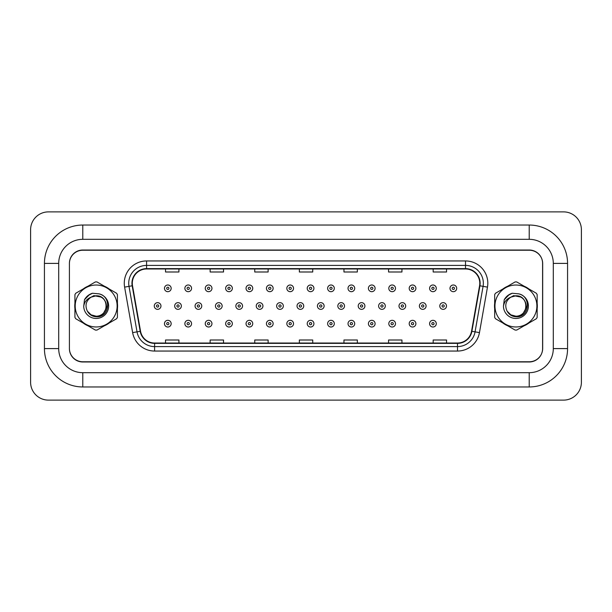 <?xml version="1.0" encoding="UTF-8"?>
<svg xmlns="http://www.w3.org/2000/svg" width="612" height="612" viewBox="0 0 612 612"><rect width="100%" height="100%" fill="white"/><g stroke="black" fill="none" stroke-linecap="round" stroke-linejoin="round"><path stroke-width="0.92" d="M74.763 306A21.412 21.412 0 0 0 74.924 308.67A21.412 21.412 0 0 1 74.924 303.33A21.412 21.412 0 0 0 74.763 306M83.24 323.06A21.412 21.412 0 0 0 87.86 325.737A21.412 21.412 0 0 1 83.24 323.06M104.484 325.737A21.412 21.412 0 0 0 109.104 323.06A21.412 21.412 0 0 1 104.484 325.737M117.412 308.67A21.412 21.412 0 0 0 117.412 303.33A21.412 21.412 0 0 1 117.412 308.67M494.504 306A21.412 21.412 0 0 0 494.672 308.67A21.412 21.412 0 0 1 494.672 303.33A21.412 21.412 0 0 0 494.504 306M502.98 323.06A21.412 21.412 0 0 0 507.608 325.737A21.412 21.412 0 0 1 502.98 323.06M524.224 325.737A21.412 21.412 0 0 0 528.852 323.06A21.412 21.412 0 0 1 524.224 325.737M537.16 308.67A21.412 21.412 0 0 0 537.16 303.33A21.412 21.412 0 0 1 537.16 308.67M132.299 283.249A14.275 14.275 0 0 1 146.574 268.974L465.51 268.974A14.275 14.275 0 0 1 479.571 285.728L471.546 331.23A14.275 14.275 0 0 1 457.493 343.026L154.599 343.026A14.275 14.275 0 0 1 140.546 331.23L132.521 285.728A14.275 14.275 0 0 1 132.299 283.249M131.947 283.249A14.634 14.634 0 0 0 132.169 285.789L140.194 331.291A14.634 14.634 0 0 0 154.599 343.378L457.493 343.378A14.634 14.634 0 0 0 471.898 331.291L479.923 285.789A14.634 14.634 0 0 0 465.51 268.622L146.574 268.622A14.634 14.634 0 0 0 131.947 283.249M124.611 287.127A22.3 22.3 0 0 1 146.574 260.949L465.51 260.949A22.3 22.3 0 0 1 487.473 287.127L479.456 332.622A22.3 22.3 0 0 1 457.493 351.051L154.599 351.051A22.3 22.3 0 0 1 132.636 332.622L124.611 287.127L129.002 286.347A17.84 17.84 0 0 1 146.574 265.409L465.51 265.409A17.84 17.84 0 0 1 483.082 286.347L475.065 331.849A17.84 17.84 0 0 1 457.493 346.591L154.599 346.591A17.84 17.84 0 0 1 137.027 331.849L129.002 286.347A17.84 17.84 0 0 1 128.734 283.249M109.104 288.94A21.412 21.412 0 0 0 104.484 286.263A21.412 21.412 0 0 1 109.104 288.94M87.86 286.263A21.412 21.412 0 0 0 83.24 288.94A21.412 21.412 0 0 1 87.86 286.263M528.852 288.94A21.412 21.412 0 0 0 524.224 286.263A21.412 21.412 0 0 1 528.852 288.94M507.608 286.263A21.412 21.412 0 0 0 502.98 288.94A21.412 21.412 0 0 1 507.608 286.263M542.683 263.627A13.38 13.38 0 0 0 529.303 250.239L82.788 250.239A13.38 13.38 0 0 0 69.408 263.627L69.408 348.373A13.38 13.38 0 0 0 82.788 361.761L529.303 361.761A13.38 13.38 0 0 0 542.683 348.373L542.683 263.627M471.898 331.291L475.065 331.849L483.082 286.347L487.473 287.127M299.352 268.974L299.352 271.996L312.732 271.996L312.732 268.974M254.745 268.974L254.745 271.996L268.132 271.996L268.132 268.974M210.138 268.974L210.138 271.996L223.525 271.996L223.525 268.974M165.531 268.974L165.531 271.996L178.918 271.996L178.918 268.974M343.959 268.974L343.959 271.996L357.339 271.996L357.339 268.974M388.566 268.974L388.566 271.996L401.946 271.996L401.946 268.974M433.174 268.974L433.174 271.996L446.553 271.996L446.553 268.974M312.732 343.026L312.732 340.004L299.352 340.004L299.352 343.026M268.132 343.026L268.132 340.004L254.745 340.004L254.745 343.026M223.525 343.026L223.525 340.004L210.138 340.004L210.138 343.026M178.918 343.026L178.918 340.004L165.531 340.004L165.531 343.026M357.339 343.026L357.339 340.004L343.959 340.004L343.959 343.026M401.946 343.026L401.946 340.004L388.566 340.004L388.566 343.026M446.553 343.026L446.553 340.004L433.174 340.004L433.174 343.026M171.161 288.336A3.343 3.343 0 0 1 167.818 291.679A3.343 3.343 0 0 1 164.475 288.336A3.343 3.343 0 0 1 167.818 284.993A3.343 3.343 0 0 1 171.161 288.336A3.343 3.343 0 0 0 167.818 284.993A3.343 3.343 0 0 0 164.475 288.336M154.278 306A3.343 3.343 0 0 1 157.621 302.657A3.343 3.343 0 0 1 160.964 306A3.343 3.343 0 0 1 157.621 309.343A3.343 3.343 0 0 1 154.278 306A3.343 3.343 0 0 0 157.621 309.343A3.343 3.343 0 0 0 160.964 306M164.475 323.664A3.343 3.343 0 0 1 167.818 320.321A3.343 3.343 0 0 1 171.161 323.664A3.343 3.343 0 0 1 167.818 327.007A3.343 3.343 0 0 1 164.475 323.664A3.343 3.343 0 0 0 167.818 327.007A3.343 3.343 0 0 0 171.161 323.664M191.556 288.336A3.343 3.343 0 0 1 188.213 291.679A3.343 3.343 0 0 1 184.87 288.336A3.343 3.343 0 0 1 188.213 284.993A3.343 3.343 0 0 1 191.556 288.336A3.343 3.343 0 0 0 188.213 284.993A3.343 3.343 0 0 0 184.87 288.336M211.951 288.336A3.343 3.343 0 0 1 208.608 291.679A3.343 3.343 0 0 1 205.257 288.336A3.343 3.343 0 0 1 208.608 284.993A3.343 3.343 0 0 1 211.951 288.336A3.343 3.343 0 0 0 208.608 284.993A3.343 3.343 0 0 0 205.257 288.336M232.346 288.336A3.343 3.343 0 0 1 229.003 291.679A3.343 3.343 0 0 1 225.652 288.336A3.343 3.343 0 0 1 229.003 284.993A3.343 3.343 0 0 1 232.346 288.336A3.343 3.343 0 0 0 229.003 284.993A3.343 3.343 0 0 0 225.652 288.336M252.741 288.336A3.343 3.343 0 0 1 249.398 291.679A3.343 3.343 0 0 1 246.047 288.336A3.343 3.343 0 0 1 249.398 284.993A3.343 3.343 0 0 1 252.741 288.336A3.343 3.343 0 0 0 249.398 284.993A3.343 3.343 0 0 0 246.047 288.336M174.672 306A3.343 3.343 0 0 1 178.016 302.657A3.343 3.343 0 0 1 181.359 306A3.343 3.343 0 0 1 178.016 309.343A3.343 3.343 0 0 1 174.672 306A3.343 3.343 0 0 0 178.016 309.343A3.343 3.343 0 0 0 181.359 306M195.067 306A3.343 3.343 0 0 1 198.41 302.657A3.343 3.343 0 0 1 201.753 306A3.343 3.343 0 0 1 198.41 309.343A3.343 3.343 0 0 1 195.067 306A3.343 3.343 0 0 0 198.41 309.343A3.343 3.343 0 0 0 201.753 306M215.455 306A3.343 3.343 0 0 1 218.805 302.657A3.343 3.343 0 0 1 222.148 306A3.343 3.343 0 0 1 218.805 309.343A3.343 3.343 0 0 1 215.455 306A3.343 3.343 0 0 0 218.805 309.343A3.343 3.343 0 0 0 222.148 306M184.87 323.664A3.343 3.343 0 0 1 188.213 320.321A3.343 3.343 0 0 1 191.556 323.664A3.343 3.343 0 0 1 188.213 327.007A3.343 3.343 0 0 1 184.87 323.664A3.343 3.343 0 0 0 188.213 327.007A3.343 3.343 0 0 0 191.556 323.664M205.257 323.664A3.343 3.343 0 0 1 208.608 320.321A3.343 3.343 0 0 1 211.951 323.664A3.343 3.343 0 0 1 208.608 327.007A3.343 3.343 0 0 1 205.257 323.664A3.343 3.343 0 0 0 208.608 327.007A3.343 3.343 0 0 0 211.951 323.664M225.652 323.664A3.343 3.343 0 0 1 229.003 320.321A3.343 3.343 0 0 1 232.346 323.664A3.343 3.343 0 0 1 229.003 327.007A3.343 3.343 0 0 1 225.652 323.664A3.343 3.343 0 0 0 229.003 327.007A3.343 3.343 0 0 0 232.346 323.664M246.047 323.664A3.343 3.343 0 0 1 249.398 320.321A3.343 3.343 0 0 1 252.741 323.664A3.343 3.343 0 0 1 249.398 327.007A3.343 3.343 0 0 1 246.047 323.664A3.343 3.343 0 0 0 249.398 327.007A3.343 3.343 0 0 0 252.741 323.664M235.85 306A3.343 3.343 0 0 1 239.2 302.657A3.343 3.343 0 0 1 242.543 306A3.343 3.343 0 0 1 239.2 309.343A3.343 3.343 0 0 1 235.85 306A3.343 3.343 0 0 0 239.2 309.343A3.343 3.343 0 0 0 242.543 306M529.212 225.04A38.365 38.365 0 0 1 567.569 263.397A38.365 38.365 0 0 0 529.212 225.04L82.788 225.04A38.365 38.365 0 0 0 44.431 263.397A38.365 38.365 0 0 1 82.788 225.04L82.788 239.315A24.09 24.09 0 0 0 58.698 263.397L58.698 348.603L58.698 263.397L44.431 263.397L44.431 348.603A38.365 38.365 0 0 0 82.788 386.96L529.212 386.96A38.365 38.365 0 0 0 567.569 348.603A38.365 38.365 0 0 1 529.212 386.96L529.212 372.685L82.788 372.685L529.212 372.685A24.09 24.09 0 0 0 553.302 348.603L553.302 263.397A24.09 24.09 0 0 0 529.212 239.315L82.788 239.315L529.212 239.315L529.212 225.04M529.212 250.017L82.788 250.017A13.38 13.38 0 0 0 69.408 263.397L69.408 348.603A13.38 13.38 0 0 0 82.788 361.983L529.212 361.983A13.38 13.38 0 0 0 542.592 348.603L542.592 263.397A13.38 13.38 0 0 0 529.212 250.017M44.431 348.603L58.698 348.603A24.09 24.09 0 0 0 82.788 372.685L82.788 386.96M581.4 229.722A17.84 17.84 0 0 0 563.56 211.882L48.44 211.882A17.84 17.84 0 0 0 30.6 229.722L30.6 382.278A17.84 17.84 0 0 0 48.44 400.118L563.56 400.118A17.84 17.84 0 0 0 581.4 382.278L581.4 229.722M567.569 348.603L567.569 263.397L553.302 263.397L553.302 348.603L567.569 348.603M107.873 305.159L103.902 312.48M101.133 297.095L93.904 295.634L87.462 299.268M527.62 305.159L523.643 312.48M520.881 297.095L513.644 295.634L507.21 299.268M106.366 305.633A10.197 10.197 0 0 0 91.066 297.172C86.07 300.729 84.8 305.319 87.248 310.934L87.386 311.179A10.197 10.197 0 0 0 96.168 316.197C109.326 316.832 109.326 295.168 96.168 295.803L91.066 297.172L96.168 295.803C109.326 295.168 109.326 316.832 96.168 316.197A10.197 10.197 0 0 0 106.366 306C105.761 299.803 102.365 296.407 96.168 295.803C109.326 295.168 109.326 316.832 96.168 316.197C109.326 316.832 109.326 295.168 96.168 295.803C109.326 295.168 109.326 316.832 96.168 316.197C109.326 316.832 109.326 295.168 96.168 295.803C109.326 295.168 109.326 316.832 96.168 316.197L91.073 314.828L87.386 311.179L91.073 314.828L96.168 316.197L91.073 314.828L87.386 311.179L91.073 314.828L96.168 316.197L91.073 314.828L87.386 311.179L91.073 314.828L96.168 316.197L91.073 314.828L87.386 311.179C89.337 314.622 92.267 316.488 96.168 316.794C109.808 317.934 111.935 296.2 98.784 293.814L92.466 293.263C88.939 294.349 86.284 296.499 84.494 299.712L83.714 306.268A12.462 12.462 0 0 0 96.168 318.462A12.462 12.462 0 0 0 98.784 293.814M96.168 326.969A20.969 20.969 0 0 0 117.137 306A20.969 20.969 0 0 0 96.168 285.031A20.969 20.969 0 0 0 75.207 306A20.969 20.969 0 0 0 96.168 326.969M96.168 330.09A24.09 24.09 0 0 0 96.964 330.075L116.624 318.722A24.09 24.09 0 0 0 117.412 317.353L117.412 294.647A24.09 24.09 0 0 0 116.624 293.278L96.964 281.925A24.09 24.09 0 0 0 95.38 281.925L75.72 293.278A24.09 24.09 0 0 0 74.924 294.647L74.924 317.353A24.09 24.09 0 0 0 75.72 318.722L95.38 330.075A24.09 24.09 0 0 0 96.168 330.09M83.714 306.268C84.433 301.877 86.889 298.847 91.066 297.172M92.389 293.286L89.543 294.517L84.51 299.689L89.543 294.517L92.389 293.286L89.543 294.517L84.494 299.712L89.543 294.517L92.389 293.286L89.543 294.517L84.51 299.689L89.543 294.517L92.389 293.286L89.543 294.517L84.494 299.712L89.543 294.517L92.466 293.263L87.883 295.65M526.106 305.633A10.197 10.197 0 0 0 510.813 297.172C505.818 300.729 504.548 305.319 506.996 310.934L507.134 311.179A10.197 10.197 0 0 0 515.916 316.197C529.074 316.832 529.074 295.168 515.916 295.803L510.813 297.172L515.916 295.803C529.074 295.168 529.074 316.832 515.916 316.197A10.197 10.197 0 0 0 526.113 306C525.509 299.803 522.112 296.407 515.916 295.803C529.074 295.168 529.074 316.832 515.916 316.197C529.074 316.832 529.074 295.168 515.916 295.803C529.074 295.168 529.074 316.832 515.916 316.197C529.074 316.832 529.074 295.168 515.916 295.803C529.074 295.168 529.074 316.832 515.916 316.197L510.821 314.828L507.134 311.179L510.821 314.828L515.916 316.197L510.821 314.828L507.134 311.179L510.821 314.828L515.916 316.197L510.821 314.828L507.134 311.179L510.821 314.828L515.916 316.197L510.821 314.828L507.134 311.179C509.085 314.622 512.014 316.488 515.916 316.794C529.556 317.934 531.683 296.2 518.532 293.814L512.213 293.263C508.687 294.349 506.032 296.499 504.242 299.712L503.454 306.268A12.462 12.462 0 0 0 515.916 318.462A12.462 12.462 0 0 0 518.532 293.814M515.916 326.969A20.969 20.969 0 0 0 536.885 306A20.969 20.969 0 0 0 515.916 285.031A20.969 20.969 0 0 0 494.955 306A20.969 20.969 0 0 0 515.916 326.969M515.916 330.09A24.09 24.09 0 0 0 516.704 330.075L536.372 318.722A24.09 24.09 0 0 0 537.16 317.353L537.16 294.647A24.09 24.09 0 0 0 536.372 293.278L516.704 281.925A24.09 24.09 0 0 0 515.128 281.925L495.46 293.278A24.09 24.09 0 0 0 494.672 294.647L494.672 317.353A24.09 24.09 0 0 0 495.46 318.722L515.128 330.075A24.09 24.09 0 0 0 515.916 330.09M503.454 306.268C504.181 301.877 506.629 298.847 510.813 297.172M512.137 293.286L509.283 294.517L504.242 299.712L509.283 294.517L512.137 293.286L509.283 294.517L504.257 299.689L509.283 294.517L512.137 293.286L509.283 294.517L504.257 299.689L509.283 294.517L512.137 293.286L509.283 294.517L504.242 299.712L509.283 294.517L512.213 293.263L507.623 295.65M273.136 288.336A3.343 3.343 0 0 1 269.785 291.679A3.343 3.343 0 0 1 266.442 288.336A3.343 3.343 0 0 1 269.785 284.993A3.343 3.343 0 0 1 273.136 288.336A3.343 3.343 0 0 0 269.785 284.993A3.343 3.343 0 0 0 266.442 288.336M293.531 288.336A3.343 3.343 0 0 1 290.18 291.679A3.343 3.343 0 0 1 286.837 288.336A3.343 3.343 0 0 1 290.18 284.993A3.343 3.343 0 0 1 293.531 288.336A3.343 3.343 0 0 0 290.18 284.993A3.343 3.343 0 0 0 286.837 288.336M313.925 288.336A3.343 3.343 0 0 1 310.575 291.679A3.343 3.343 0 0 1 307.232 288.336A3.343 3.343 0 0 1 310.575 284.993A3.343 3.343 0 0 1 313.925 288.336A3.343 3.343 0 0 0 310.575 284.993A3.343 3.343 0 0 0 307.232 288.336M334.313 288.336A3.343 3.343 0 0 1 330.97 291.679A3.343 3.343 0 0 1 327.627 288.336A3.343 3.343 0 0 1 330.97 284.993A3.343 3.343 0 0 1 334.313 288.336A3.343 3.343 0 0 0 330.97 284.993A3.343 3.343 0 0 0 327.627 288.336M256.244 306A3.343 3.343 0 0 1 259.595 302.657A3.343 3.343 0 0 1 262.938 306A3.343 3.343 0 0 1 259.595 309.343A3.343 3.343 0 0 1 256.244 306A3.343 3.343 0 0 0 259.595 309.343A3.343 3.343 0 0 0 262.938 306M276.639 306A3.343 3.343 0 0 1 279.982 302.657A3.343 3.343 0 0 1 283.333 306A3.343 3.343 0 0 1 279.982 309.343A3.343 3.343 0 0 1 276.639 306A3.343 3.343 0 0 0 279.982 309.343A3.343 3.343 0 0 0 283.333 306M297.034 306A3.343 3.343 0 0 1 300.377 302.657A3.343 3.343 0 0 1 303.728 306A3.343 3.343 0 0 1 300.377 309.343A3.343 3.343 0 0 1 297.034 306A3.343 3.343 0 0 0 300.377 309.343A3.343 3.343 0 0 0 303.728 306M317.429 306A3.343 3.343 0 0 1 320.772 302.657A3.343 3.343 0 0 1 324.123 306A3.343 3.343 0 0 1 320.772 309.343A3.343 3.343 0 0 1 317.429 306A3.343 3.343 0 0 0 320.772 309.343A3.343 3.343 0 0 0 324.123 306M266.442 323.664A3.343 3.343 0 0 1 269.785 320.321A3.343 3.343 0 0 1 273.136 323.664A3.343 3.343 0 0 1 269.785 327.007A3.343 3.343 0 0 1 266.442 323.664A3.343 3.343 0 0 0 269.785 327.007A3.343 3.343 0 0 0 273.136 323.664M286.837 323.664A3.343 3.343 0 0 1 290.18 320.321A3.343 3.343 0 0 1 293.531 323.664A3.343 3.343 0 0 1 290.18 327.007A3.343 3.343 0 0 1 286.837 323.664A3.343 3.343 0 0 0 290.18 327.007A3.343 3.343 0 0 0 293.531 323.664M307.232 323.664A3.343 3.343 0 0 1 310.575 320.321A3.343 3.343 0 0 1 313.925 323.664A3.343 3.343 0 0 1 310.575 327.007A3.343 3.343 0 0 1 307.232 323.664A3.343 3.343 0 0 0 310.575 327.007A3.343 3.343 0 0 0 313.925 323.664M354.708 288.336A3.343 3.343 0 0 1 351.365 291.679A3.343 3.343 0 0 1 348.021 288.336A3.343 3.343 0 0 1 351.365 284.993A3.343 3.343 0 0 1 354.708 288.336A3.343 3.343 0 0 0 351.365 284.993A3.343 3.343 0 0 0 348.021 288.336M375.102 288.336A3.343 3.343 0 0 1 371.759 291.679A3.343 3.343 0 0 1 368.416 288.336A3.343 3.343 0 0 1 371.759 284.993A3.343 3.343 0 0 1 375.102 288.336A3.343 3.343 0 0 0 371.759 284.993A3.343 3.343 0 0 0 368.416 288.336M395.497 288.336A3.343 3.343 0 0 1 392.154 291.679A3.343 3.343 0 0 1 388.804 288.336A3.343 3.343 0 0 1 392.154 284.993A3.343 3.343 0 0 1 395.497 288.336A3.343 3.343 0 0 0 392.154 284.993A3.343 3.343 0 0 0 388.804 288.336M415.892 288.336A3.343 3.343 0 0 1 412.549 291.679A3.343 3.343 0 0 1 409.198 288.336A3.343 3.343 0 0 1 412.549 284.993A3.343 3.343 0 0 1 415.892 288.336A3.343 3.343 0 0 0 412.549 284.993A3.343 3.343 0 0 0 409.198 288.336M436.287 288.336A3.343 3.343 0 0 1 432.944 291.679A3.343 3.343 0 0 1 429.593 288.336A3.343 3.343 0 0 1 432.944 284.993A3.343 3.343 0 0 1 436.287 288.336A3.343 3.343 0 0 0 432.944 284.993A3.343 3.343 0 0 0 429.593 288.336M456.682 288.336A3.343 3.343 0 0 1 453.331 291.679A3.343 3.343 0 0 1 449.988 288.336A3.343 3.343 0 0 1 453.331 284.993A3.343 3.343 0 0 1 456.682 288.336A3.343 3.343 0 0 0 453.331 284.993A3.343 3.343 0 0 0 449.988 288.336M337.824 306A3.343 3.343 0 0 1 341.167 302.657A3.343 3.343 0 0 1 344.51 306A3.343 3.343 0 0 1 341.167 309.343A3.343 3.343 0 0 1 337.824 306A3.343 3.343 0 0 0 341.167 309.343A3.343 3.343 0 0 0 344.51 306M358.219 306A3.343 3.343 0 0 1 361.562 302.657A3.343 3.343 0 0 1 364.905 306A3.343 3.343 0 0 1 361.562 309.343A3.343 3.343 0 0 1 358.219 306A3.343 3.343 0 0 0 361.562 309.343A3.343 3.343 0 0 0 364.905 306M378.614 306A3.343 3.343 0 0 1 381.957 302.657A3.343 3.343 0 0 1 385.3 306A3.343 3.343 0 0 1 381.957 309.343A3.343 3.343 0 0 1 378.614 306A3.343 3.343 0 0 0 381.957 309.343A3.343 3.343 0 0 0 385.3 306M399.001 306A3.343 3.343 0 0 1 402.352 302.657A3.343 3.343 0 0 1 405.695 306A3.343 3.343 0 0 1 402.352 309.343A3.343 3.343 0 0 1 399.001 306A3.343 3.343 0 0 0 402.352 309.343A3.343 3.343 0 0 0 405.695 306M419.396 306A3.343 3.343 0 0 1 422.747 302.657A3.343 3.343 0 0 1 426.09 306A3.343 3.343 0 0 1 422.747 309.343A3.343 3.343 0 0 1 419.396 306A3.343 3.343 0 0 0 422.747 309.343A3.343 3.343 0 0 0 426.09 306M439.791 306A3.343 3.343 0 0 1 443.142 302.657A3.343 3.343 0 0 1 446.485 306A3.343 3.343 0 0 1 443.142 309.343A3.343 3.343 0 0 1 439.791 306A3.343 3.343 0 0 0 443.142 309.343A3.343 3.343 0 0 0 446.485 306M327.627 323.664A3.343 3.343 0 0 1 330.97 320.321A3.343 3.343 0 0 1 334.313 323.664A3.343 3.343 0 0 1 330.97 327.007A3.343 3.343 0 0 1 327.627 323.664A3.343 3.343 0 0 0 330.97 327.007A3.343 3.343 0 0 0 334.313 323.664M348.021 323.664A3.343 3.343 0 0 1 351.365 320.321A3.343 3.343 0 0 1 354.708 323.664A3.343 3.343 0 0 1 351.365 327.007A3.343 3.343 0 0 1 348.021 323.664A3.343 3.343 0 0 0 351.365 327.007A3.343 3.343 0 0 0 354.708 323.664M368.416 323.664A3.343 3.343 0 0 1 371.759 320.321A3.343 3.343 0 0 1 375.102 323.664A3.343 3.343 0 0 1 371.759 327.007A3.343 3.343 0 0 1 368.416 323.664A3.343 3.343 0 0 0 371.759 327.007A3.343 3.343 0 0 0 375.102 323.664M388.804 323.664A3.343 3.343 0 0 1 392.154 320.321A3.343 3.343 0 0 1 395.497 323.664A3.343 3.343 0 0 1 392.154 327.007A3.343 3.343 0 0 1 388.804 323.664A3.343 3.343 0 0 0 392.154 327.007A3.343 3.343 0 0 0 395.497 323.664M409.198 323.664A3.343 3.343 0 0 1 412.549 320.321A3.343 3.343 0 0 1 415.892 323.664A3.343 3.343 0 0 1 412.549 327.007A3.343 3.343 0 0 1 409.198 323.664A3.343 3.343 0 0 0 412.549 327.007A3.343 3.343 0 0 0 415.892 323.664M429.593 323.664A3.343 3.343 0 0 1 432.944 320.321A3.343 3.343 0 0 1 436.287 323.664A3.343 3.343 0 0 1 432.944 327.007A3.343 3.343 0 0 1 429.593 323.664A3.343 3.343 0 0 0 432.944 327.007A3.343 3.343 0 0 0 436.287 323.664M465.51 260.949L465.51 268.622M129.002 286.347L132.169 285.789M154.599 351.051L154.599 343.378M457.493 343.378L457.493 351.051M132.636 332.622L140.194 331.291M479.923 285.789L483.082 286.347M146.574 260.949L146.574 268.622M475.065 331.849L479.456 332.622M166.701 288.336A1.117 1.117 0 0 0 167.818 289.453A1.117 1.117 0 0 0 168.935 288.336A1.117 1.117 0 0 0 167.818 287.219A1.117 1.117 0 0 0 166.701 288.336M158.738 306A1.117 1.117 0 0 0 157.621 304.883A1.117 1.117 0 0 0 156.504 306A1.117 1.117 0 0 0 157.621 307.117A1.117 1.117 0 0 0 158.738 306M168.935 323.664A1.117 1.117 0 0 0 167.818 322.547A1.117 1.117 0 0 0 166.701 323.664A1.117 1.117 0 0 0 167.818 324.781A1.117 1.117 0 0 0 168.935 323.664M187.096 288.336A1.117 1.117 0 0 0 188.213 289.453A1.117 1.117 0 0 0 189.33 288.336A1.117 1.117 0 0 0 188.213 287.219A1.117 1.117 0 0 0 187.096 288.336M207.491 288.336A1.117 1.117 0 0 0 208.608 289.453A1.117 1.117 0 0 0 209.725 288.336A1.117 1.117 0 0 0 208.608 287.219A1.117 1.117 0 0 0 207.491 288.336M227.886 288.336A1.117 1.117 0 0 0 229.003 289.453A1.117 1.117 0 0 0 230.112 288.336A1.117 1.117 0 0 0 229.003 287.219A1.117 1.117 0 0 0 227.886 288.336M248.281 288.336A1.117 1.117 0 0 0 249.398 289.453A1.117 1.117 0 0 0 250.507 288.336A1.117 1.117 0 0 0 249.398 287.219A1.117 1.117 0 0 0 248.281 288.336M179.132 306A1.117 1.117 0 0 0 178.016 304.883A1.117 1.117 0 0 0 176.899 306A1.117 1.117 0 0 0 178.016 307.117A1.117 1.117 0 0 0 179.132 306M199.527 306A1.117 1.117 0 0 0 198.41 304.883A1.117 1.117 0 0 0 197.293 306A1.117 1.117 0 0 0 198.41 307.117A1.117 1.117 0 0 0 199.527 306M219.922 306A1.117 1.117 0 0 0 218.805 304.883A1.117 1.117 0 0 0 217.688 306A1.117 1.117 0 0 0 218.805 307.117A1.117 1.117 0 0 0 219.922 306M189.33 323.664A1.117 1.117 0 0 0 188.213 322.547A1.117 1.117 0 0 0 187.096 323.664A1.117 1.117 0 0 0 188.213 324.781A1.117 1.117 0 0 0 189.33 323.664M209.725 323.664A1.117 1.117 0 0 0 208.608 322.547A1.117 1.117 0 0 0 207.491 323.664A1.117 1.117 0 0 0 208.608 324.781A1.117 1.117 0 0 0 209.725 323.664M230.112 323.664A1.117 1.117 0 0 0 229.003 322.547A1.117 1.117 0 0 0 227.886 323.664A1.117 1.117 0 0 0 229.003 324.781A1.117 1.117 0 0 0 230.112 323.664M250.507 323.664A1.117 1.117 0 0 0 249.398 322.547A1.117 1.117 0 0 0 248.281 323.664A1.117 1.117 0 0 0 249.398 324.781A1.117 1.117 0 0 0 250.507 323.664M240.309 306A1.117 1.117 0 0 0 239.2 304.883A1.117 1.117 0 0 0 238.083 306A1.117 1.117 0 0 0 239.2 307.117A1.117 1.117 0 0 0 240.309 306M268.676 288.336A1.117 1.117 0 0 0 269.785 289.453A1.117 1.117 0 0 0 270.902 288.336A1.117 1.117 0 0 0 269.785 287.219A1.117 1.117 0 0 0 268.676 288.336M289.071 288.336A1.117 1.117 0 0 0 290.18 289.453A1.117 1.117 0 0 0 291.297 288.336A1.117 1.117 0 0 0 290.18 287.219A1.117 1.117 0 0 0 289.071 288.336M309.458 288.336A1.117 1.117 0 0 0 310.575 289.453A1.117 1.117 0 0 0 311.692 288.336A1.117 1.117 0 0 0 310.575 287.219A1.117 1.117 0 0 0 309.458 288.336M329.853 288.336A1.117 1.117 0 0 0 330.97 289.453A1.117 1.117 0 0 0 332.087 288.336A1.117 1.117 0 0 0 330.97 287.219A1.117 1.117 0 0 0 329.853 288.336M260.704 306A1.117 1.117 0 0 0 259.595 304.883A1.117 1.117 0 0 0 258.478 306A1.117 1.117 0 0 0 259.595 307.117A1.117 1.117 0 0 0 260.704 306M281.099 306A1.117 1.117 0 0 0 279.982 304.883A1.117 1.117 0 0 0 278.873 306A1.117 1.117 0 0 0 279.982 307.117A1.117 1.117 0 0 0 281.099 306M301.494 306A1.117 1.117 0 0 0 300.377 304.883A1.117 1.117 0 0 0 299.268 306A1.117 1.117 0 0 0 300.377 307.117A1.117 1.117 0 0 0 301.494 306M321.889 306A1.117 1.117 0 0 0 320.772 304.883A1.117 1.117 0 0 0 319.655 306A1.117 1.117 0 0 0 320.772 307.117A1.117 1.117 0 0 0 321.889 306M270.902 323.664A1.117 1.117 0 0 0 269.785 322.547A1.117 1.117 0 0 0 268.676 323.664A1.117 1.117 0 0 0 269.785 324.781A1.117 1.117 0 0 0 270.902 323.664M291.297 323.664A1.117 1.117 0 0 0 290.18 322.547A1.117 1.117 0 0 0 289.071 323.664A1.117 1.117 0 0 0 290.18 324.781A1.117 1.117 0 0 0 291.297 323.664M311.692 323.664A1.117 1.117 0 0 0 310.575 322.547A1.117 1.117 0 0 0 309.458 323.664A1.117 1.117 0 0 0 310.575 324.781A1.117 1.117 0 0 0 311.692 323.664M350.248 288.336A1.117 1.117 0 0 0 351.365 289.453A1.117 1.117 0 0 0 352.481 288.336A1.117 1.117 0 0 0 351.365 287.219A1.117 1.117 0 0 0 350.248 288.336M370.642 288.336A1.117 1.117 0 0 0 371.759 289.453A1.117 1.117 0 0 0 372.876 288.336A1.117 1.117 0 0 0 371.759 287.219A1.117 1.117 0 0 0 370.642 288.336M391.037 288.336A1.117 1.117 0 0 0 392.154 289.453A1.117 1.117 0 0 0 393.271 288.336A1.117 1.117 0 0 0 392.154 287.219A1.117 1.117 0 0 0 391.037 288.336M411.432 288.336A1.117 1.117 0 0 0 412.549 289.453A1.117 1.117 0 0 0 413.658 288.336A1.117 1.117 0 0 0 412.549 287.219A1.117 1.117 0 0 0 411.432 288.336M431.827 288.336A1.117 1.117 0 0 0 432.944 289.453A1.117 1.117 0 0 0 434.053 288.336A1.117 1.117 0 0 0 432.944 287.219A1.117 1.117 0 0 0 431.827 288.336M452.222 288.336A1.117 1.117 0 0 0 453.331 289.453A1.117 1.117 0 0 0 454.448 288.336A1.117 1.117 0 0 0 453.331 287.219A1.117 1.117 0 0 0 452.222 288.336M342.284 306A1.117 1.117 0 0 0 341.167 304.883A1.117 1.117 0 0 0 340.05 306A1.117 1.117 0 0 0 341.167 307.117A1.117 1.117 0 0 0 342.284 306M362.679 306A1.117 1.117 0 0 0 361.562 304.883A1.117 1.117 0 0 0 360.445 306A1.117 1.117 0 0 0 361.562 307.117A1.117 1.117 0 0 0 362.679 306M383.074 306A1.117 1.117 0 0 0 381.957 304.883A1.117 1.117 0 0 0 380.84 306A1.117 1.117 0 0 0 381.957 307.117A1.117 1.117 0 0 0 383.074 306M403.469 306A1.117 1.117 0 0 0 402.352 304.883A1.117 1.117 0 0 0 401.235 306A1.117 1.117 0 0 0 402.352 307.117A1.117 1.117 0 0 0 403.469 306M423.856 306A1.117 1.117 0 0 0 422.747 304.883A1.117 1.117 0 0 0 421.63 306A1.117 1.117 0 0 0 422.747 307.117A1.117 1.117 0 0 0 423.856 306M444.251 306A1.117 1.117 0 0 0 443.142 304.883A1.117 1.117 0 0 0 442.025 306A1.117 1.117 0 0 0 443.142 307.117A1.117 1.117 0 0 0 444.251 306M332.087 323.664A1.117 1.117 0 0 0 330.97 322.547A1.117 1.117 0 0 0 329.853 323.664A1.117 1.117 0 0 0 330.97 324.781A1.117 1.117 0 0 0 332.087 323.664M352.481 323.664A1.117 1.117 0 0 0 351.365 322.547A1.117 1.117 0 0 0 350.248 323.664A1.117 1.117 0 0 0 351.365 324.781A1.117 1.117 0 0 0 352.481 323.664M372.876 323.664A1.117 1.117 0 0 0 371.759 322.547A1.117 1.117 0 0 0 370.642 323.664A1.117 1.117 0 0 0 371.759 324.781A1.117 1.117 0 0 0 372.876 323.664M393.271 323.664A1.117 1.117 0 0 0 392.154 322.547A1.117 1.117 0 0 0 391.037 323.664A1.117 1.117 0 0 0 392.154 324.781A1.117 1.117 0 0 0 393.271 323.664M413.658 323.664A1.117 1.117 0 0 0 412.549 322.547A1.117 1.117 0 0 0 411.432 323.664A1.117 1.117 0 0 0 412.549 324.781A1.117 1.117 0 0 0 413.658 323.664M434.053 323.664A1.117 1.117 0 0 0 432.944 322.547A1.117 1.117 0 0 0 431.827 323.664A1.117 1.117 0 0 0 432.944 324.781A1.117 1.117 0 0 0 434.053 323.664"/></g></svg>
